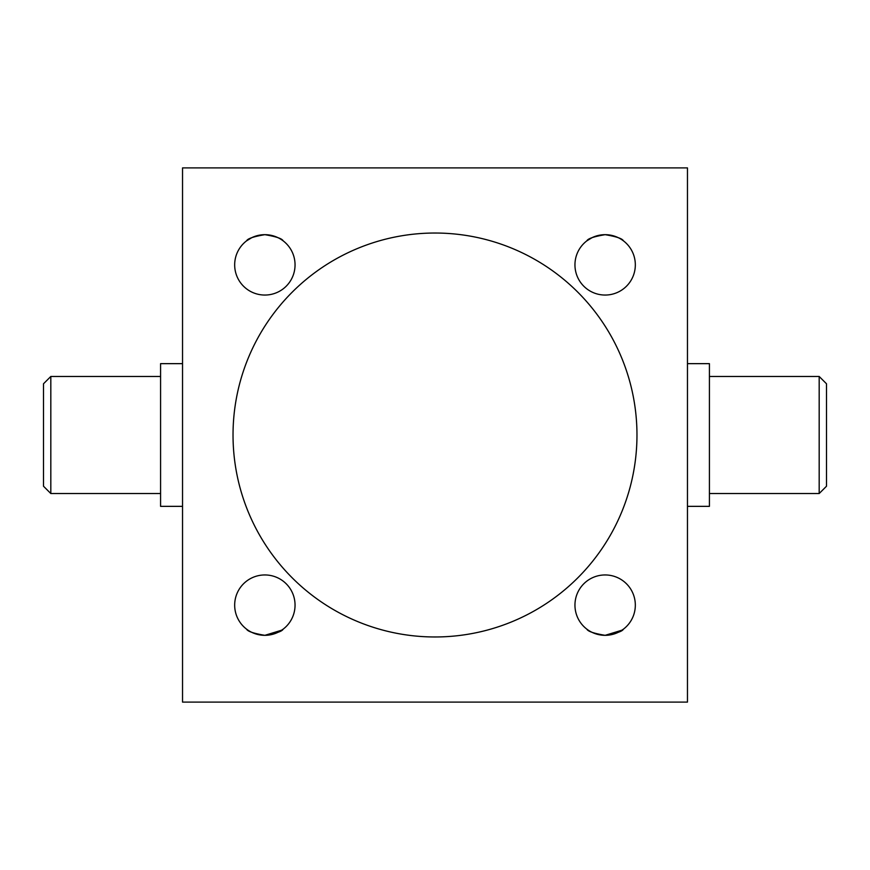 <?xml version="1.0" encoding="UTF-8"?>
<svg xmlns="http://www.w3.org/2000/svg" width="870" height="870" viewBox="0 0 870 870"><rect width="100%" height="100%" fill="white"/><g stroke="black" fill="none" stroke-linecap="round" stroke-linejoin="round"><path stroke-width="1.3" d="M819.181 376.46L826.5 383.779L826.5 486.221L819.181 493.54L819.181 376.46L709.42 376.46M50.819 493.54L43.5 486.221L43.5 383.779L50.819 376.46L50.819 493.54L160.58 493.54M605.139 635.328C593.971 633.447 587.881 631.392 586.848 629.151C587.87 631.392 593.971 633.447 605.139 635.328C593.971 633.447 587.881 631.392 586.848 629.151C587.87 631.392 593.971 633.447 605.139 635.328L621.996 630.174L605.139 635.328C616.308 633.447 622.398 631.392 623.431 629.151C622.398 631.392 616.297 633.447 605.139 635.328L608.793 635.1M268.515 635.1L264.861 635.328C276.029 633.447 282.13 631.392 283.152 629.151C282.119 631.392 276.018 633.447 264.861 635.328C253.703 633.447 247.602 631.392 246.569 629.151C247.602 631.392 253.692 633.447 264.861 635.328L254.595 633.523M261.196 234.9L264.861 234.672C253.703 236.553 247.602 238.608 246.569 240.849C247.602 238.608 253.692 236.553 264.861 234.672C276.029 236.553 282.13 238.608 283.152 240.849C282.119 238.608 276.018 236.553 264.861 234.672C276.029 236.553 282.13 238.608 283.152 240.849C282.119 238.608 276.018 236.553 264.861 234.672M251.854 237.619L246.569 240.849M601.475 234.9L605.139 234.672C593.971 236.553 587.881 238.608 586.848 240.849C587.87 238.608 593.971 236.553 605.139 234.672C616.308 236.553 622.398 238.608 623.431 240.849C622.398 238.608 616.297 236.553 605.139 234.672C616.308 236.553 622.398 238.608 623.431 240.849C622.398 238.608 616.297 236.553 605.139 234.672M592.133 237.619L586.848 240.849M264.861 635.328L281.717 630.174L264.861 635.328M281.76 630.152L283.152 629.151L281.76 630.152M282.913 629.325L280.042 631.229M234.672 605.139A30.189 30.189 0 0 0 264.861 635.328A30.189 30.189 0 0 0 295.05 605.139A30.189 30.189 0 0 0 264.861 574.95A30.189 30.189 0 0 0 234.672 605.139M622.039 630.152L623.431 629.151L622.039 630.152M623.192 629.325L620.321 631.229M574.95 605.139A30.189 30.189 0 0 0 605.139 635.328A30.189 30.189 0 0 0 635.328 605.139A30.189 30.189 0 0 0 605.139 574.95A30.189 30.189 0 0 0 574.95 605.139M574.95 264.861A30.189 30.189 0 0 0 605.139 295.05A30.189 30.189 0 0 0 635.328 264.861A30.189 30.189 0 0 0 605.139 234.672A30.189 30.189 0 0 0 574.95 264.861M234.672 264.861A30.189 30.189 0 0 0 264.861 295.05A30.189 30.189 0 0 0 295.05 264.861A30.189 30.189 0 0 0 264.861 234.672A30.189 30.189 0 0 0 234.672 264.861M687.463 506.351L709.42 506.351L709.42 363.649L687.463 363.649M182.537 506.351L160.58 506.351L160.58 363.649L182.537 363.649M233.029 435A201.97 201.97 0 0 0 435 636.971A201.97 201.97 0 0 0 636.971 435A201.97 201.97 0 0 0 435 233.029A201.97 201.97 0 0 0 233.029 435M687.463 167.899L182.537 167.899L182.537 702.101L687.463 702.101L687.463 167.899M50.819 376.46L160.58 376.46M819.181 493.54L709.42 493.54"/></g></svg>
